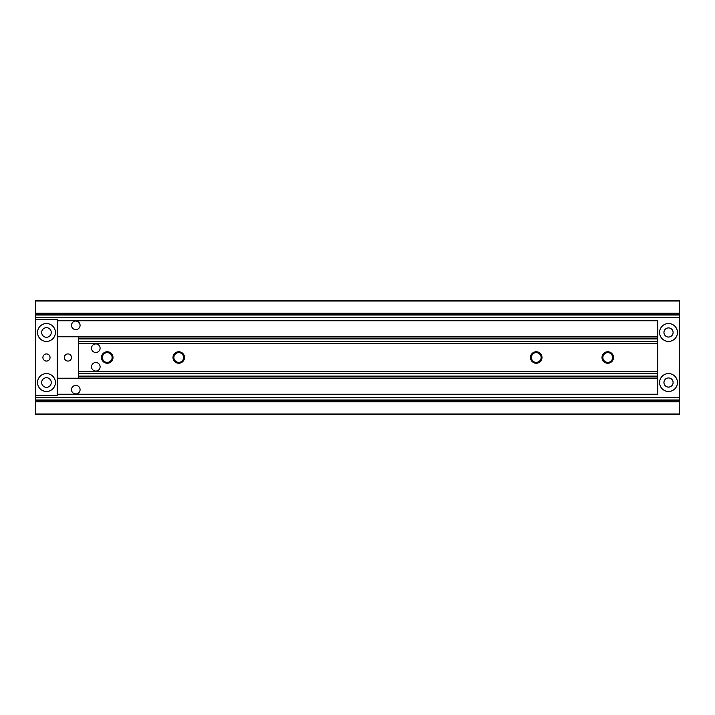<?xml version="1.0" encoding="UTF-8"?>
<svg xmlns="http://www.w3.org/2000/svg" width="715" height="715" viewBox="0 0 715 715"><rect width="100%" height="100%" fill="white"/><g stroke="black" fill="none" stroke-linecap="round" stroke-linejoin="round"><path stroke-width="1.07" d="M677.462 382.525A8.938 8.938 0 0 0 668.525 373.588A8.938 8.938 0 0 0 659.587 382.525A8.938 8.938 0 0 0 668.525 391.463A8.938 8.938 0 0 0 677.462 382.525M673.101 382.525A4.576 4.576 0 0 0 668.525 377.949A4.576 4.576 0 0 0 663.949 382.525A4.576 4.576 0 0 0 668.525 387.101A4.576 4.576 0 0 0 673.101 382.525M677.462 332.475A8.938 8.938 0 0 0 668.525 323.538A8.938 8.938 0 0 0 659.587 332.475A8.938 8.938 0 0 0 668.525 341.413A8.938 8.938 0 0 0 677.462 332.475M673.101 332.475A4.576 4.576 0 0 0 668.525 327.899A4.576 4.576 0 0 0 663.949 332.475A4.576 4.576 0 0 0 668.525 337.051A4.576 4.576 0 0 0 673.101 332.475M35.75 301.015L679.25 301.015L679.25 300.3L35.75 300.3L35.75 401.83L679.25 401.83L679.25 414.7L35.75 414.7L35.75 413.985L679.25 413.985M35.75 401.83L35.75 413.985M35.75 401.115L679.25 401.115L679.25 401.83M35.75 313.885L679.25 313.885L679.25 401.115M35.75 313.17L679.25 313.17L679.25 313.885M679.25 301.015L679.25 313.17M46.475 337.266A4.791 4.791 0 0 1 41.684 332.475A4.791 4.791 0 0 1 46.475 327.685A4.791 4.791 0 0 1 51.266 332.475A4.791 4.791 0 0 1 46.475 337.266M46.475 387.316A4.791 4.791 0 0 1 41.684 382.525A4.791 4.791 0 0 1 46.475 377.735A4.791 4.791 0 0 1 51.266 382.525A4.791 4.791 0 0 1 46.475 387.316M50.05 357.5A3.575 3.575 0 0 1 46.475 361.075A3.575 3.575 0 0 1 42.9 357.5A3.575 3.575 0 0 1 46.475 353.925A3.575 3.575 0 0 1 50.05 357.5M46.475 323.538A8.938 8.938 0 0 0 37.538 332.475A8.938 8.938 0 0 0 46.475 341.413A8.938 8.938 0 0 0 55.413 332.475A8.938 8.938 0 0 0 46.475 323.538M46.475 373.588A8.938 8.938 0 0 0 37.538 382.525A8.938 8.938 0 0 0 46.475 391.463A8.938 8.938 0 0 0 55.413 382.525A8.938 8.938 0 0 0 46.475 373.588M35.75 395.395L57.2 395.395L57.2 394.68L657.8 394.68L657.8 378.235L57.2 378.235L57.2 394.68M35.75 319.605L57.2 319.605L57.2 320.32L657.8 320.32L657.8 378.235M75.79 321.035L77.899 321.589L79.982 324.404M71.598 324.395L72.161 323.037M73.681 321.589L75.227 321.071M80.08 325.325A4.29 4.29 0 0 0 75.79 321.035A4.29 4.29 0 0 0 71.5 325.325A4.29 4.29 0 0 0 75.79 329.615A4.29 4.29 0 0 0 80.08 325.325M80.08 389.675A4.29 4.29 0 0 0 75.79 385.385A4.29 4.29 0 0 0 71.5 389.675A4.29 4.29 0 0 0 75.79 393.965A4.29 4.29 0 0 0 80.08 389.675M57.2 320.32L57.2 336.765L657.8 336.765M71.598 390.596L71.5 389.738M74.583 393.795L75.182 393.92M74.682 393.822L76.416 393.92M79.821 391.15L79.973 390.64M80.08 389.827L79.982 390.605M77.899 393.411L77.408 393.643M76.898 393.822L76.353 393.929M64.35 357.5A3.575 3.575 0 0 0 67.925 361.075A3.575 3.575 0 0 0 71.5 357.5A3.575 3.575 0 0 0 67.925 353.925A3.575 3.575 0 0 0 64.35 357.5M78.65 336.765L78.65 343.2L657.8 343.2L78.65 343.2L78.65 378.235M57.2 378.235L57.2 336.765M100.1 366.795A4.29 4.29 0 0 0 95.81 362.505A4.29 4.29 0 0 0 91.52 366.795A4.29 4.29 0 0 0 95.81 371.085A4.29 4.29 0 0 0 100.1 366.795L100.091 367.045M95.283 343.951L96.337 343.951M100.1 348.205A4.29 4.29 0 0 0 95.81 343.915A4.29 4.29 0 0 0 91.52 348.205A4.29 4.29 0 0 0 95.81 352.495A4.29 4.29 0 0 0 100.1 348.205M184.506 357.5A5.756 5.756 0 0 0 178.75 351.744A5.756 5.756 0 0 0 172.994 357.5A5.756 5.756 0 0 0 178.75 363.256A5.756 5.756 0 0 0 184.506 357.5M183.612 357.5A4.862 4.862 0 0 0 178.75 352.638A4.862 4.862 0 0 0 173.888 357.5A4.862 4.862 0 0 0 178.75 362.362A4.862 4.862 0 0 0 183.612 357.5M113.006 357.5A5.756 5.756 0 0 0 107.25 351.744A5.756 5.756 0 0 0 101.494 357.5A5.756 5.756 0 0 0 107.25 363.256A5.756 5.756 0 0 0 113.006 357.5M112.112 357.5A4.862 4.862 0 0 0 107.25 352.638A4.862 4.862 0 0 0 102.388 357.5A4.862 4.862 0 0 0 107.25 362.362A4.862 4.862 0 0 0 112.112 357.5M613.506 357.5A5.756 5.756 0 0 0 607.75 351.744A5.756 5.756 0 0 0 601.994 357.5A5.756 5.756 0 0 0 607.75 363.256A5.756 5.756 0 0 0 613.506 357.5M612.612 357.5A4.862 4.862 0 0 0 607.75 352.638A4.862 4.862 0 0 0 602.888 357.5A4.862 4.862 0 0 0 607.75 362.362A4.862 4.862 0 0 0 612.612 357.5M542.006 357.5A5.756 5.756 0 0 0 536.25 351.744A5.756 5.756 0 0 0 530.494 357.5A5.756 5.756 0 0 0 536.25 363.256A5.756 5.756 0 0 0 542.006 357.5M541.112 357.5A4.862 4.862 0 0 0 536.25 352.638A4.862 4.862 0 0 0 531.388 357.5A4.862 4.862 0 0 0 536.25 362.362A4.862 4.862 0 0 0 541.112 357.5M91.699 368.011L91.52 366.795M96.337 371.049L95.283 371.049M78.65 371.8L657.8 371.8M35.75 400.927L679.25 400.927M35.75 399.989L679.25 399.989M35.75 397.245L679.25 397.245M35.75 317.755L679.25 317.755M35.75 315.011L679.25 315.011M35.75 314.073L679.25 314.073M78.65 336.988L657.8 336.988M57.2 336.336L657.8 336.336M57.2 320.749L657.8 320.749M57.2 394.251L657.8 394.251M57.2 378.664L657.8 378.664M78.65 378.012L657.8 378.012M78.65 376.528L657.8 376.528M78.65 376.09L657.8 376.09M78.65 373.319L657.8 373.319M78.65 341.681L657.8 341.681M78.65 338.91L657.8 338.91M78.65 338.472L657.8 338.472M78.65 371.371L657.8 371.371M78.65 343.629L657.8 343.629"/></g></svg>
